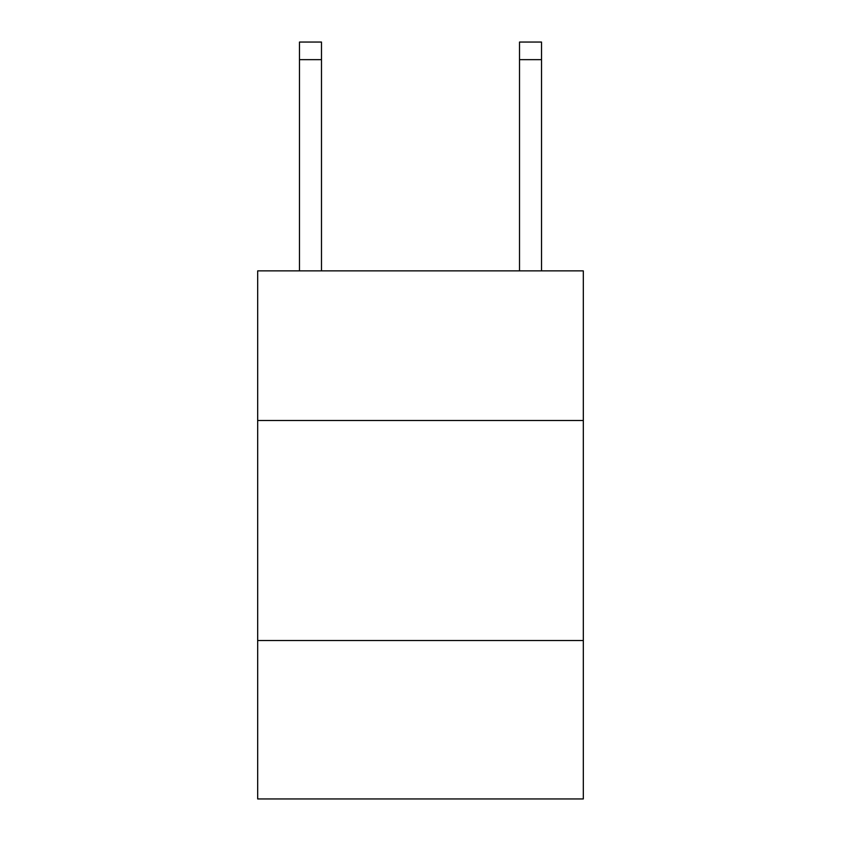 <?xml version="1.0" encoding="UTF-8"?>
<svg xmlns="http://www.w3.org/2000/svg" width="841" height="841" viewBox="0 0 841 841"><rect width="100%" height="100%" fill="white"/><g stroke="black" fill="none" stroke-linecap="round" stroke-linejoin="round"><path stroke-width="1.26" d="M583.318 420.5L583.318 270.876L257.682 270.876L257.682 420.5L583.318 420.5L583.318 798.95L257.682 798.95L257.682 420.5M583.318 640.527L257.682 640.527M321.483 270.876L321.483 59.648L299.48 59.648L299.48 42.05L321.483 42.05L321.483 59.648M299.48 270.876L299.48 59.648M541.52 270.876L541.52 42.05L519.517 42.05L519.517 270.876M519.517 59.648L541.52 59.648"/></g></svg>
